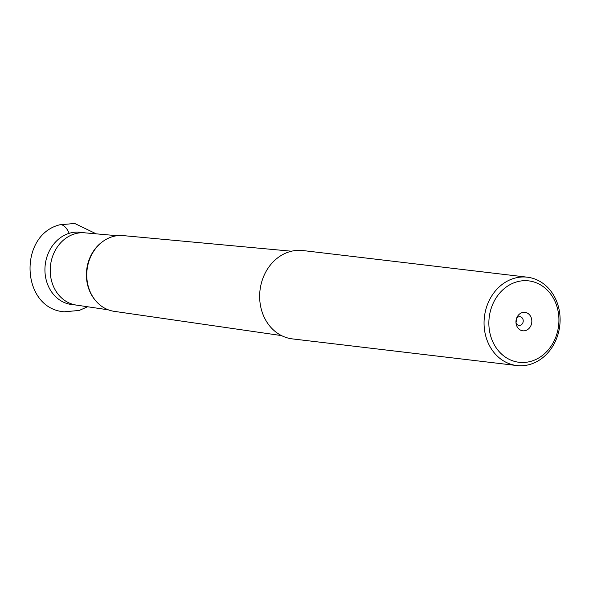 <?xml version="1.0" encoding="UTF-8"?>
<svg xmlns="http://www.w3.org/2000/svg" width="589" height="589" viewBox="0 0 589 589"><rect width="100%" height="100%" fill="white"/><g stroke="black" fill="none" stroke-linecap="round" stroke-linejoin="round"><path stroke-width="0.88" d="M558.077 311.117A40.987 34.942 96.8 0 0 516.207 282.035A40.987 34.942 96.8 0 0 489.709 332.049A40.987 34.942 96.8 0 0 531.58 361.131A40.987 34.942 96.8 0 0 558.077 311.117M522.156 312.626A9.284 7.915 -83.2 0 1 531.639 319.209A9.284 7.915 -83.2 0 1 525.638 330.539A9.284 7.915 -83.2 0 1 516.119 323.795A9.284 7.915 -83.2 0 1 516.855 317.611A9.284 7.915 -83.2 0 1 522.156 312.626M530.424 364.289A44.492 37.932 96.8 0 0 559.182 310.005A44.492 37.932 96.8 0 0 527.324 277.191A44.492 37.932 96.8 0 0 513.733 278.442A44.492 37.932 96.8 0 0 484.975 332.726A44.492 37.932 96.8 0 0 516.833 365.541A44.492 37.932 96.8 0 0 530.424 364.289M516.833 365.541L292.438 338.903A44.492 37.932 -83.2 0 1 259.683 298.225A44.492 37.932 -83.2 0 1 289.339 251.797A44.492 37.932 -83.2 0 1 302.923 250.546L527.324 277.191M281.483 335.583L114.156 311.338A38.145 32.52 -83.2 0 1 86.774 276.145A38.145 32.52 -83.2 0 1 112.212 236.756A38.145 32.52 -83.2 0 1 123.153 235.607L291.503 251.216M117.115 235.703L84.831 232.832A36.385 31.026 96.8 0 0 74.494 233.936A36.385 31.026 96.8 0 0 50.227 271.448A36.385 31.026 96.8 0 0 76.261 305.073L108.317 309.836M516.494 318.568A4.381 3.733 -83.2 0 1 518.666 316.83A4.381 3.733 -83.2 0 1 520.006 316.713A4.381 3.733 -83.2 0 1 523.223 320.711A4.381 3.733 -83.2 0 1 520.308 325.283A4.381 3.733 -83.2 0 1 518.968 325.408A4.381 3.733 -83.2 0 1 515.993 322.772M515.979 322.558A4.381 3.733 96.8 0 0 516.428 318.782M61.101 224.711A13.908 6.803 73 0 1 69.185 233.303M260.456 287.248A42.725 36.43 96.8 0 0 259.742 293.285M102.906 241.438A37.482 31.961 96.8 0 0 95.838 300.935M76.644 305.124L71.74 304.542A36.385 31.026 -83.2 0 1 44.955 271.279A36.385 31.026 -83.2 0 1 69.207 233.31A36.385 31.026 -83.2 0 1 80.318 232.287L85.221 232.869M96.25 233.848L74.693 223.459L59.644 224.829C18.016 235.269 20.998 308.518 64.201 311.809L79.257 310.44L87.592 306.759"/></g></svg>
